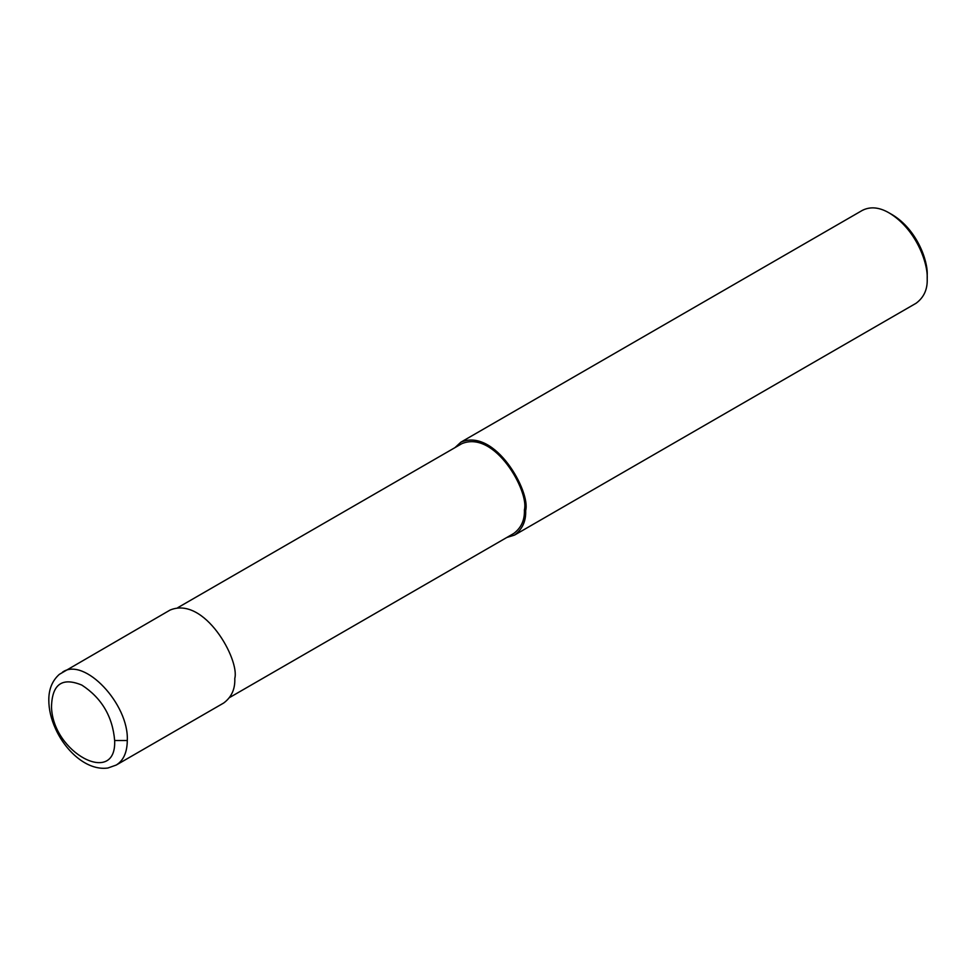 <?xml version="1.0" encoding="UTF-8"?>
<svg xmlns="http://www.w3.org/2000/svg" width="976" height="976" viewBox="0 0 976 976"><rect width="100%" height="100%" fill="white"/><g stroke="black" fill="none" stroke-linecap="round" stroke-linejoin="round"><path stroke-width="1.46" d="M116.156 765.099L223.687 703.013C231.532 697.206 235.24 689.019 234.789 678.454C239.803 659.617 204.313 595.641 170.031 610.085L59.316 674.367C52.265 680.687 48.763 689.239 48.8 700.024C48.824 709.332 51.033 718.836 55.425 728.523C64.916 750.068 86.339 770.967 107.86 768.027L116.205 765.062C123.452 760.609 127.148 752.423 127.295 740.516C129.052 704.05 84.326 656.799 62.586 672.11M229.653 697.498L513.657 533.53C521.245 527.918 524.832 520.013 524.405 509.789C529.248 491.587 494.942 429.745 461.794 443.69L177.791 607.67M506.788 537.495L514.559 535.08C522.404 529.273 526.113 521.086 525.674 510.521C530.688 491.684 495.198 427.708 460.904 442.152L454.926 447.667M514.559 535.08L916.086 303.255C923.93 297.46 927.639 289.262 927.2 278.697C928.103 263.154 916.061 229.177 889.258 212.988C879.388 207.205 870.446 206.326 862.43 210.328L460.904 442.152M927.2 278.697L927.2 275.049C928.03 260.799 916.989 229.653 892.418 214.805L889.258 212.988M114.656 740.516C112.606 716.506 101.663 698.035 81.838 685.091C62.159 676.966 52.057 684.213 51.508 706.831C52.497 752.801 116.669 786.985 114.656 740.516L127.295 740.516"/></g></svg>
